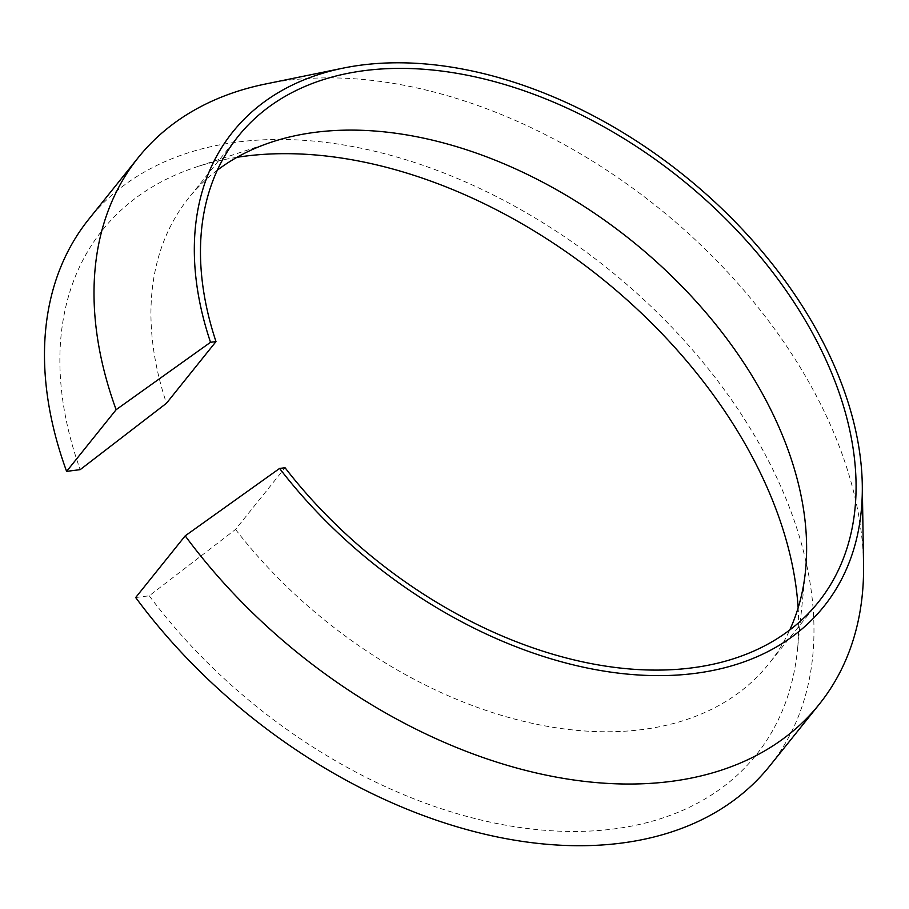 <?xml version="1.0" encoding="UTF-8"?>
<svg xmlns="http://www.w3.org/2000/svg" width="909" height="909" viewBox="0 0 909 909"><rect width="100%" height="100%" fill="white"/><g stroke="black" fill="none" stroke-linecap="round" stroke-linejoin="round"><path stroke-width="0.68" stroke-dasharray="4.54 3.41" d="M863.55 564.284A436.638 286.415 38.8 0 0 658.105 207.57A436.638 286.415 38.8 0 0 265.428 84.026M135.68 597.531L149.246 595.793L235.533 529.424L285.051 467.749M235.533 529.424A372.02 244.021 38.8 0 0 768.855 663.809A372.02 244.021 38.8 0 0 789.785 629.892M217.296 170.222A372.02 244.021 38.8 0 0 188.708 197.98A372.02 244.021 38.8 0 0 166.461 403.266M769.73 765.946A436.638 286.415 38.8 0 0 608.576 269.246A436.638 286.415 38.8 0 0 88.798 219.194M149.246 595.793A419.174 274.95 38.8 0 0 543.287 830.167A419.174 274.95 38.8 0 0 797.398 650.276A419.174 274.95 38.8 0 0 798.136 607.905M236.976 157.314A419.174 274.95 38.8 0 0 195.765 167.188A419.174 274.95 38.8 0 0 80.185 469.646M238.226 136.305L188.708 197.98M818.384 602.133L768.855 663.809M271.552 142.111L195.765 167.188M805.51 570.852L797.398 650.276"/><path stroke-width="1.36" d="M166.461 403.266L215.99 341.591L210.536 342.295L116.136 409.698L66.607 471.373L80.185 469.646L166.461 403.266M185.197 535.844A436.638 286.415 38.8 0 0 819.248 704.27L769.73 765.946A436.638 286.415 38.8 0 1 135.68 597.531L185.197 535.844L279.597 468.442A379.008 248.6 38.8 0 0 649.776 675.501A379.008 248.6 38.8 0 0 862.289 484.997A379.008 248.6 38.8 0 0 683.954 175.369A379.008 248.6 38.8 0 0 343.113 68.13A379.008 248.6 38.8 0 0 210.536 342.295M819.248 704.27A436.638 286.415 38.8 0 0 863.55 564.284L862.289 484.997M343.113 68.13L265.428 84.026A436.638 286.415 38.8 0 0 138.316 157.518A436.638 286.415 38.8 0 0 116.136 409.698M279.597 468.442L285.051 467.749A372.02 244.021 38.8 0 0 818.384 602.133A372.02 244.021 38.8 0 0 681.091 178.948A372.02 244.021 38.8 0 0 238.226 136.305A372.02 244.021 38.8 0 0 215.99 341.591M789.785 629.892A372.02 244.021 38.8 0 0 805.51 570.852A372.02 244.021 38.8 0 0 631.562 240.624A372.02 244.021 38.8 0 0 271.552 142.111A372.02 244.021 38.8 0 0 217.296 170.222M138.316 157.518L88.798 219.194A436.638 286.415 38.8 0 0 66.607 471.373M798.136 607.905A419.174 274.95 38.8 0 0 236.976 157.314"/></g></svg>
